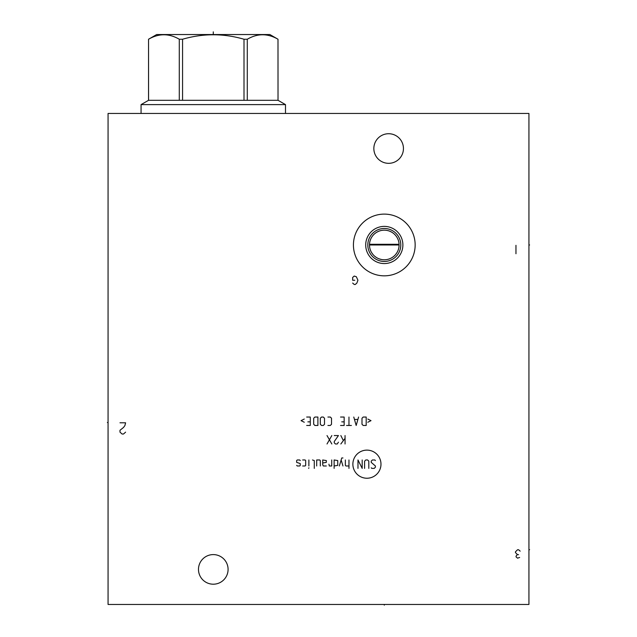 <?xml version="1.0" encoding="UTF-8"?>
<svg xmlns="http://www.w3.org/2000/svg" width="637" height="637" viewBox="0 0 637 637"><rect width="100%" height="100%" fill="white"/><g stroke="black" fill="none" stroke-linecap="round" stroke-linejoin="round"><path stroke-width="0.96" d="M528.933 113.45L108.067 113.45L108.067 604.473L528.933 604.473L528.933 113.45M353.431 244.974A30.863 30.863 0 0 1 384.294 214.112A30.863 30.863 0 0 1 415.157 244.974A30.863 30.863 0 0 1 384.294 275.837A30.863 30.863 0 0 1 353.431 244.974M198.481 569.398A14.802 14.802 0 0 1 213.284 554.596A14.802 14.802 0 0 1 228.086 569.398A14.802 14.802 0 0 1 213.284 584.201A14.802 14.802 0 0 1 198.481 569.398M373.847 148.525A14.802 14.802 0 0 1 388.642 133.722A14.802 14.802 0 0 1 403.444 148.525A14.802 14.802 0 0 1 388.642 163.327A14.802 14.802 0 0 1 373.847 148.525M398.929 247.18L399.096 244.974A14.802 14.802 0 0 1 384.294 259.777A14.802 14.802 0 0 1 369.492 244.974L369.659 247.18M369.866 248.271L370.161 249.354M370.535 250.421L370.989 251.456M371.53 252.467L372.852 254.362M373.624 255.23L374.46 256.034M374.922 256.432L376.3 257.428M377.287 258.009L378.314 258.511M379.365 258.925L381.523 259.514M382.63 259.681L383.737 259.761M384.844 259.769L385.95 259.681M388.14 259.267L389.223 258.933M390.282 258.511L391.309 258.009M392.296 257.428L393.244 256.767M394.136 256.034L394.972 255.23M395.744 254.362L397.058 252.467M397.599 251.456L398.061 250.421M398.436 249.354L398.722 248.271M369.492 244.974A14.802 14.802 0 0 1 384.294 230.172A14.802 14.802 0 0 1 399.096 244.974L369.492 244.974M398.818 242.1L398.563 241.025M398.221 239.958L397.799 238.915M397.297 237.896L396.899 237.219M396.708 236.916L396.047 235.977M395.306 235.085L394.494 234.249M393.626 233.484L392.703 232.792M391.731 232.179L389.693 231.191M388.634 230.825L387.559 230.538M386.476 230.339L385.385 230.212M383.203 230.212L382.112 230.339M381.03 230.538L379.963 230.825M378.904 231.191L376.857 232.179M375.894 232.792L374.962 233.484M374.094 234.249L373.29 235.085M372.549 235.977L371.881 236.916M371.602 237.37L371.148 238.182M370.798 238.915L370.376 239.958M370.033 241.025L369.779 242.1M399.08 244.29L369.508 244.29M367.812 244.974A16.482 16.482 0 0 0 384.294 261.457A16.482 16.482 0 0 0 400.784 244.974A16.482 16.482 0 0 0 384.294 228.492A16.482 16.482 0 0 0 367.812 244.974M365.71 244.974A18.592 18.592 0 0 1 384.294 226.39A18.592 18.592 0 0 1 402.887 244.974A18.592 18.592 0 0 1 384.294 263.567A18.592 18.592 0 0 1 365.71 244.974M148.564 100.304L278.027 100.304L277.995 39.239L269.889 34.541L156.678 34.541L148.54 39.239L148.564 100.304L141.064 104.611L285.495 104.611L285.495 113.45M141.064 104.611L141.064 113.45M148.564 39.239C158.804 33.291 169.044 33.291 179.284 39.239L182.564 39.239C203.044 33.291 223.523 33.291 244.003 39.239L247.283 39.239C257.523 33.291 267.763 33.291 277.995 39.239L278.027 100.304L285.495 104.611M179.284 100.304L179.284 39.239M182.564 100.304L182.564 39.239M244.003 100.304L244.003 39.239M247.283 100.304L247.283 39.239M384.294 604.473L384.294 605.15L384.294 604.473M528.933 549.683L529.618 549.683L528.933 549.683M528.933 244.974L529.618 244.974L528.933 244.974M366.928 478.236A14.054 14.054 0 0 0 380.982 464.182A14.054 14.054 0 0 0 366.928 450.12A14.054 14.054 0 0 0 352.874 464.182A14.054 14.054 0 0 0 366.928 478.236M371.212 467.789L371.809 468.386L374.214 468.386L375.416 467.184L375.416 465.981L371.212 462.374L371.212 461.172L372.414 459.97L374.819 459.97L375.416 460.575M364.595 468.386L364.595 461.172L365.797 459.97L367.605 459.97L368.807 461.172L368.807 468.386M362.19 459.97L362.19 468.386L357.978 459.97L357.978 468.386M348.965 459.97L348.965 468.386M345.358 459.97L345.358 465.384L345.955 465.981L348.965 465.981M342.953 457.963L341.75 457.963L339.346 465.981M342.953 465.981L341.145 459.97M334.13 465.981L337.737 465.384L337.737 460.575L334.13 459.97L334.13 468.386M328.923 464.182L329.321 465.981L331.726 465.981L331.726 459.97M322.712 462.98L326.319 462.374L326.319 460.575L322.712 459.97L322.712 464.779L323.309 465.981L326.319 465.981M320.307 465.981L320.307 460.575L319.702 459.97L316.693 459.97L316.693 465.981M314.288 468.386L314.288 460.575L312.488 459.97M308.881 459.97L308.881 465.981M308.881 467.789L308.682 468.386L308.881 467.789M302.671 465.981L305.075 465.981L305.672 465.384L305.672 460.575L305.075 459.97L302.671 459.97M300.266 460.575L299.661 459.97L297.256 459.97L296.651 460.575L296.651 462.374L300.266 463.577L300.266 465.384L299.661 465.981L297.256 465.981L296.651 465.384M345.055 435.557L345.055 443.981M345.055 438.367L340.843 443.981M343.247 440.366L340.843 435.557M338.438 442.174L337.236 443.981L335.436 443.981L334.234 442.771L334.234 441.568L338.438 435.557L334.234 435.557M331.829 435.557L327.02 443.981M331.829 443.981L327.02 435.557M367.804 422.251L371.013 420.651L367.804 419.042M366.195 417.044L363.194 417.044L361.991 418.246L361.991 424.258L363.194 425.46L366.195 425.46L366.195 417.044M353.774 417.044L356.179 425.46L358.583 417.044M357.779 419.449L354.578 419.449M348.965 417.044L348.965 425.46M351.369 425.46L346.56 425.46M340.548 425.46L344.155 425.46L344.155 417.044L340.548 417.044M341.75 421.853L344.155 421.853M327.92 425.46L330.324 425.46L331.527 424.258L331.527 418.246L330.324 417.044L327.92 417.044M324.512 418.246L323.309 417.044L321.51 417.044L320.307 418.246L320.307 424.258L321.51 425.46L323.309 425.46L324.512 424.258L324.512 418.246M317.895 417.044L314.893 417.044L313.691 418.246L313.691 424.258L314.893 425.46L317.895 425.46L317.895 417.044M306.676 425.46L310.283 425.46L310.283 417.044L306.676 417.044M307.878 421.853L310.283 421.853M304.271 419.042L301.062 420.651L304.271 422.251M119.987 422.793L125.6 422.793L124.9 425.596L123.498 427.467L119.987 430.278L119.987 432.149L122.089 434.02L123.498 434.02L125.6 432.149M520.166 551.156L518.59 549.755L517.539 549.755L515.437 551.857L515.437 552.566L517.539 554.668L516.488 555.368L515.962 556.77L517.539 558.171L519.641 557.471M518.59 554.668L517.539 554.668M515.962 253.741L515.962 245.325M352.659 283.067L354.236 284.468L355.295 284.468L356.871 283.067L357.922 280.256L356.346 276.753L354.236 276.052L352.659 277.453L352.659 280.256L354.761 280.256M108.067 422.514L107.382 422.514L108.067 422.514M213.284 31.85L213.284 34.541M148.54 100.304L148.54 39.239"/></g></svg>
